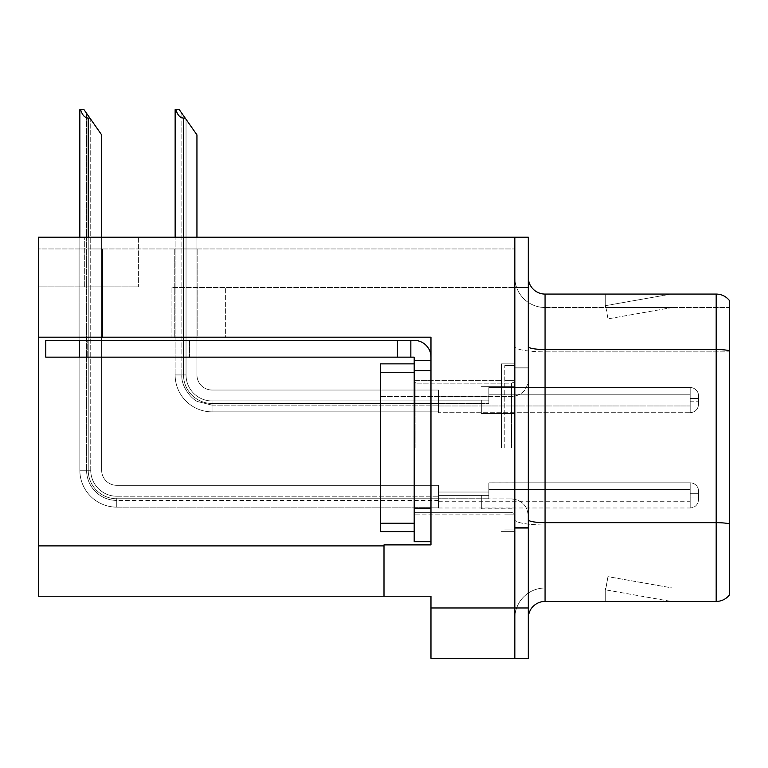 <?xml version="1.0" encoding="UTF-8"?>
<svg xmlns="http://www.w3.org/2000/svg" width="768" height="768" viewBox="0 0 768 768"><rect width="100%" height="100%" fill="white"/><g stroke="black" fill="none" stroke-linecap="round" stroke-linejoin="round"><path stroke-width="0.58" stroke-dasharray="3.84 2.88" d="M38.4 337.19L38.4 286.867L38.4 337.19L38.4 286.867L138.394 286.867L38.4 286.867L138.394 286.867L38.4 286.867L38.4 337.19L225.629 337.19L225.629 287.53L171.946 287.53L514.858 287.53L171.946 287.53L225.629 287.53L171.946 287.53L225.629 287.53L225.629 337.19L38.4 337.19L430.973 337.19L430.973 544.886L430.973 337.19L430.973 544.886L384 544.886L430.973 544.886L384 544.886L384 596.227L384 545.894L384 596.227L430.973 596.227L430.973 607.968L514.858 607.968L514.858 237.206L38.4 237.206L514.858 237.206L138.394 237.206L514.858 237.206L514.858 287.53L514.858 237.206L38.4 237.206L38.4 337.19L430.973 337.19L38.4 337.19L38.4 596.227L384 596.227M514.858 400.109L514.858 413.53L514.858 400.109M481.306 400.109L481.306 413.53L481.306 400.109M514.858 495.398L514.858 508.819L514.858 495.398M481.306 495.398L481.306 508.819L481.306 495.398M514.858 447.754L514.858 363.869L514.858 447.754M501.437 447.754L501.437 363.869L501.437 447.754M430.973 447.754L430.973 380.64L430.973 447.754M414.192 541.699L414.192 357.158L397.421 357.158L414.192 357.158L414.192 360.509L430.973 360.509L414.192 360.509L414.192 370.694L430.973 370.694L430.973 357.168A16.781 16.781 0 0 0 414.192 340.378L45.782 340.378L414.192 340.378A16.781 16.781 0 0 1 430.973 357.168L430.973 541.699L430.973 370.579L414.192 370.579L430.973 370.579L430.973 541.699L414.192 541.699L430.973 541.699M528.278 607.968L514.858 607.968L514.858 658.301L514.858 287.53L171.946 287.53L514.858 287.53L514.858 237.206L528.278 237.206L528.278 658.301L430.973 658.301L430.973 607.968M138.394 237.206L84.701 237.206L138.394 237.206L138.394 286.867L138.394 237.206M528.278 287.53L514.858 287.53L514.858 237.206M38.4 248.947L38.4 237.206L38.4 248.947L514.858 248.947L38.4 248.947M78.998 248.947L102.49 248.947L78.998 248.947L102.49 248.947L78.998 248.947L102.49 248.947L78.998 248.947L102.49 248.947L78.998 248.947L102.49 248.947L78.998 248.947L78.998 337.862L102.49 337.862L102.49 248.947L102.49 337.862L78.998 337.862L78.998 248.947L78.998 337.862L102.49 337.862L102.49 248.947L102.49 337.862L78.998 337.862L78.998 248.947L78.998 337.862L102.49 337.862L102.49 248.947L102.49 337.862L78.998 337.862L78.998 248.947L78.998 337.862L102.49 337.862L102.49 248.947L102.49 337.862L78.998 337.862L78.998 248.947L78.998 337.862L102.49 337.862L102.49 248.947L102.49 337.862L78.998 337.862L78.998 248.947M174.288 248.947L197.779 248.947L174.288 248.947L197.779 248.947L174.288 248.947L197.779 248.947L174.288 248.947L197.779 248.947L174.288 248.947L174.288 337.862L197.779 337.862L197.779 248.947L197.779 337.862L174.288 337.862L174.288 248.947L174.288 337.862L197.779 337.862L197.779 248.947L197.779 337.862L174.288 337.862L174.288 248.947L174.288 337.862L197.779 337.862L197.779 248.947L197.779 337.862L174.288 337.862L174.288 248.947L174.288 337.862L197.779 337.862L197.779 248.947L197.779 337.862L174.288 337.862L174.288 248.947M528.278 447.754L528.278 367.219L528.278 447.754M504.797 447.754L504.797 365.549L504.797 447.754M514.858 534.317L514.858 346.618L514.858 534.317M729.6 523.834L729.6 300.787A16.781 16.781 0 0 0 716.179 294.077L716.179 522.662A16.781 2.909 180 0 1 729.6 523.834L729.6 588L545.059 588L545.059 294.077A16.781 16.781 0 0 1 528.278 277.296L528.278 346.618L528.278 277.296M528.278 618.202L528.278 346.618L528.278 618.202A16.781 16.781 0 0 1 545.059 601.43L545.059 534.317L545.059 588L729.6 588L729.6 351.859L545.059 351.859L545.059 524.995A30.202 5.242 0 0 1 514.858 519.754A30.202 5.242 0 0 0 545.059 524.995L545.059 307.498A30.202 30.202 0 0 1 514.858 277.296L514.858 346.618L514.858 277.296A30.202 30.202 0 0 0 545.059 307.498L545.059 351.859A30.202 5.242 0 0 1 514.858 346.618A30.202 5.242 0 0 0 545.059 351.859L729.6 351.859M670.061 601.219A13.421 13.421 0 0 0 672.394 601.43L605.28 601.43L672.394 601.43A13.421 13.421 0 0 1 670.061 601.219A13.421 13.421 0 0 0 672.394 601.43A13.421 13.421 0 0 1 670.061 601.219A13.421 13.421 0 0 0 672.394 601.43A13.421 13.421 0 0 1 670.061 601.219L605.626 589.862L670.061 601.219M605.28 588L605.28 601.43L605.28 588L605.952 588L605.626 589.862L605.952 588L605.28 588L605.28 601.43L605.28 588L605.952 588L605.626 589.862L605.952 588L605.28 588L605.28 601.43L605.28 588L605.952 588L605.626 589.862L605.952 588L605.28 588M528.278 519.754A16.781 2.909 0 0 0 545.059 522.662L716.179 522.662L716.179 601.43A16.781 16.781 0 0 0 729.6 594.72M716.179 601.43L545.059 601.43M729.6 300.787A16.781 16.781 0 0 0 716.179 294.077L545.059 294.077M672.394 294.077L605.28 294.077L672.394 294.077A13.421 13.421 0 0 0 670.061 294.278A13.421 13.421 0 0 1 672.394 294.077A13.421 13.421 0 0 0 670.061 294.278A13.421 13.421 0 0 1 672.394 294.077A13.421 13.421 0 0 0 670.061 294.278A13.421 13.421 0 0 1 672.394 294.077M545.059 307.498L729.6 307.498L729.6 350.698L729.6 307.498L545.059 307.498A30.202 30.202 0 0 1 514.858 277.296M672.394 588L605.952 588L672.394 588L605.952 588L672.394 588L605.952 588L672.394 588L607.958 576.643L605.952 588L607.958 576.643L605.952 588L607.958 576.643L605.952 588L607.958 576.643L672.394 588M605.952 307.498L605.28 307.498L605.952 307.498L605.28 307.498L605.952 307.498L605.28 307.498L605.952 307.498L605.626 305.645L670.061 294.278L605.626 305.645L605.952 307.498L605.626 305.645L670.061 294.278L605.626 305.645L605.952 307.498L605.626 305.645L670.061 294.278L605.626 305.645L605.952 307.498L672.394 307.498L605.952 307.498L672.394 307.498L605.952 307.498L672.394 307.498L605.952 307.498L607.958 318.864L605.952 307.498M514.858 618.202A30.202 30.202 0 0 1 545.059 588A30.202 30.202 0 0 0 514.858 618.202A30.202 30.202 0 0 1 545.059 588M605.28 294.077L605.28 307.498L605.28 294.077M672.394 307.498L607.958 318.864L672.394 307.498M196.944 237.206L196.944 374.938A15.101 15.101 0 0 0 212.035 390.038A15.101 15.101 0 0 1 196.944 374.938A15.101 15.101 0 0 0 212.035 390.038A15.101 15.101 0 0 1 196.944 374.938A15.101 15.101 0 0 0 212.035 390.038A15.101 15.101 0 0 1 196.944 374.938A15.101 15.101 0 0 0 212.035 390.038A15.101 15.101 0 0 1 196.944 374.938A15.101 15.101 0 0 0 212.035 390.038A15.101 15.101 0 0 1 196.944 374.938A15.101 15.101 0 0 0 212.035 390.038A15.101 15.101 0 0 1 196.944 374.938A15.101 15.101 0 0 0 212.035 390.038A15.101 15.101 0 0 1 196.944 374.938A15.101 15.101 0 0 0 212.035 390.038L438.528 390.038L212.035 390.038L438.528 390.038L212.035 390.038L438.528 390.038L212.035 390.038L438.528 390.038L212.035 390.038L438.528 390.038L212.035 390.038L438.528 390.038L212.035 390.038L438.528 390.038L212.035 390.038L438.528 390.038L438.528 412.685L438.528 390.038L438.528 412.685L438.528 390.038L438.528 412.685L438.528 390.038L438.528 412.685L438.528 390.038L212.035 390.038A15.101 15.101 0 0 1 196.944 374.938L196.944 134.87L181.843 113.299L196.944 134.87L185.194 118.09L183.523 118.09C180.058 117.821 177.523 115.027 175.92 109.699L175.133 109.699L175.92 109.699C177.523 115.027 180.058 117.821 183.523 118.09C180.058 117.821 177.523 115.027 175.92 109.699L175.133 109.699L175.92 109.699C177.523 115.027 180.058 117.821 183.523 118.09C180.058 117.821 177.523 115.027 175.92 109.699L175.133 109.699L175.92 109.699C177.523 115.027 180.058 117.821 183.523 118.09C180.058 117.821 177.523 115.027 175.92 109.699L175.133 109.699L175.133 374.938L175.133 237.206M185.194 118.09L183.523 118.09L185.194 118.09L179.318 109.699L196.944 134.87L196.944 374.938L196.944 134.87L196.944 374.938L196.944 134.87L196.944 374.938L196.944 134.87L196.944 374.938L196.944 134.87L196.944 374.938L196.944 134.87L196.944 374.938L196.944 134.87L186.038 119.29L186.038 374.938A26.006 26.006 0 0 0 212.035 400.944A26.006 26.006 0 0 1 186.038 374.938L181.843 374.938L186.038 374.938A26.006 26.006 0 0 0 212.035 400.944A26.006 26.006 0 0 1 186.038 374.938L181.843 374.938L186.038 374.938A26.006 26.006 0 0 0 212.035 400.944A26.006 26.006 0 0 1 186.038 374.938L181.843 374.938L186.038 374.938A26.006 26.006 0 0 0 212.035 400.944L438.528 400.944L212.035 400.944L212.035 405.139L212.035 400.944L438.528 400.944L212.035 400.944L212.035 405.139L212.035 400.944L438.528 400.944L212.035 400.944L212.035 405.139L212.035 400.944L438.528 400.944L212.035 400.944L212.035 405.139L212.035 400.944A26.006 26.006 0 0 1 186.038 374.938L181.843 374.938L181.843 113.299L196.944 134.87L179.318 109.699L175.92 109.699L179.318 109.699L175.92 109.699L179.318 109.699L185.194 118.09L183.523 118.09L185.194 118.09L196.944 134.87L179.318 109.699L175.92 109.699L179.318 109.699L185.194 118.09L183.523 118.09L185.194 118.09L196.944 134.87L181.843 113.299L181.843 374.938L181.843 113.299L181.843 374.938L186.038 374.938L186.038 119.29L196.944 134.87L179.318 109.699L175.92 109.699M698.563 400.109L698.563 395.914A8.39 8.381 0 0 0 690.173 387.533A8.39 8.381 0 0 1 698.563 395.914L698.563 404.304L698.563 395.914A8.39 8.381 0 0 0 690.173 387.533A8.39 8.381 0 0 1 698.563 395.914L698.563 404.304L698.563 395.914A8.39 8.381 0 0 0 690.173 387.533A8.39 8.381 0 0 1 698.563 395.914L698.563 400.109M690.173 398.429L698.563 398.429L698.563 395.914L698.563 398.429L690.173 398.429L690.173 401.779L690.173 394.243L690.173 405.974L690.173 394.243L690.173 398.429L698.563 398.429L690.173 398.429L690.173 401.779L690.173 394.243L690.173 405.974L690.173 394.243L690.173 398.429L698.563 398.429L690.173 398.429L690.173 401.779L690.173 394.243L690.173 405.974L690.173 394.243L690.173 398.429L698.563 398.429L690.173 398.429L690.173 401.779L690.173 394.243L690.173 405.974L690.173 398.429M488.851 403.459L488.851 387.533L690.173 387.533A8.39 8.381 0 0 1 698.563 395.914A8.39 8.381 0 0 0 690.173 387.533L690.173 412.685L690.173 387.533L690.173 412.685L690.173 387.533L690.173 412.685L690.173 387.533L690.173 412.685L690.173 387.533L488.851 387.533L488.851 400.109L488.851 394.243L690.173 394.243L488.851 394.243L488.851 403.459L488.851 387.533L488.851 394.243L488.851 387.533L690.173 387.533L488.851 387.533L488.851 400.109L488.851 394.243L690.173 394.243L488.851 394.243L488.851 403.459L488.851 387.533L488.851 394.243L488.851 387.533L690.173 387.533L488.851 387.533L488.851 400.109L488.851 394.243L690.173 394.243L488.851 394.243L488.851 403.459L488.851 387.533L488.851 394.243L488.851 387.533L690.173 387.533L488.851 387.533L488.851 400.109L488.851 394.243L690.173 394.243L488.851 394.243L488.851 403.459L438.528 403.459L488.851 403.459M438.528 396.749L488.851 396.749L438.528 396.749M183.523 118.09L183.523 374.938A28.522 28.522 0 0 0 212.035 403.459A28.522 28.522 0 0 1 183.523 374.938L175.133 374.938A36.912 36.912 0 0 0 212.035 411.85A36.912 36.912 0 0 1 175.133 374.938L183.523 374.938A28.522 28.522 0 0 0 212.035 403.459A28.522 28.522 0 0 1 183.523 374.938L175.133 374.938L183.523 374.938A28.522 28.522 0 0 0 212.035 403.459A28.522 28.522 0 0 1 183.523 374.938L175.133 374.938A36.912 36.912 0 0 0 212.035 411.85A36.912 36.912 0 0 1 175.133 374.938L183.523 374.938A28.522 28.522 0 0 0 212.035 403.459L438.528 403.459L212.035 403.459A28.522 28.522 0 0 1 183.523 374.938L175.133 374.938A36.912 36.912 0 0 0 212.035 411.85A36.912 36.912 0 0 1 175.133 374.938A36.912 36.912 0 0 0 212.035 411.85A36.912 36.912 0 0 1 175.133 374.938A36.912 36.912 0 0 0 212.035 411.85A36.912 36.912 0 0 1 175.133 374.938A36.912 36.912 0 0 0 212.035 411.85L212.035 403.459L438.528 403.459L212.035 403.459L212.035 411.85L212.035 403.459L438.528 403.459L212.035 403.459L212.035 411.85L212.035 403.459L438.528 403.459L212.035 403.459L212.035 411.85L212.035 403.459L212.035 411.85L438.528 411.85L212.035 411.85A36.912 36.912 0 0 1 175.133 374.938L175.133 109.699L175.133 374.938L175.133 109.699L175.133 374.938L175.133 109.699L175.133 374.938L183.523 374.938L183.523 237.206M101.645 237.206L101.645 470.237A15.101 15.101 0 0 0 116.746 485.328A15.101 15.101 0 0 1 101.645 470.237A15.101 15.101 0 0 0 116.746 485.328A15.101 15.101 0 0 1 101.645 470.237A15.101 15.101 0 0 0 116.746 485.328A15.101 15.101 0 0 1 101.645 470.237A15.101 15.101 0 0 0 116.746 485.328A15.101 15.101 0 0 1 101.645 470.237A15.101 15.101 0 0 0 116.746 485.328A15.101 15.101 0 0 1 101.645 470.237A15.101 15.101 0 0 0 116.746 485.328A15.101 15.101 0 0 1 101.645 470.237A15.101 15.101 0 0 0 116.746 485.328A15.101 15.101 0 0 1 101.645 470.237A15.101 15.101 0 0 0 116.746 485.328A15.101 15.101 0 0 1 101.645 470.237A15.101 15.101 0 0 0 116.746 485.328A15.101 15.101 0 0 1 101.645 470.237A15.101 15.101 0 0 0 116.746 485.328L438.528 485.328L116.746 485.328L438.528 485.328L116.746 485.328L438.528 485.328L116.746 485.328L438.528 485.328L116.746 485.328L438.528 485.328L116.746 485.328L438.528 485.328L116.746 485.328L438.528 485.328L116.746 485.328L438.528 485.328L116.746 485.328L438.528 485.328L116.746 485.328L438.528 485.328L438.528 507.984L438.528 485.328L438.528 507.984L438.528 485.328L438.528 507.984L438.528 485.328L438.528 507.984L438.528 485.328L438.528 507.984L438.528 485.328L116.746 485.328A15.101 15.101 0 0 1 101.645 470.237L101.645 134.87L86.554 113.299L101.645 134.87L89.904 118.09L88.224 118.09C84.758 117.821 82.224 115.027 80.621 109.699L79.843 109.699L80.621 109.699C82.224 115.027 84.758 117.821 88.224 118.09C84.758 117.821 82.224 115.027 80.621 109.699L79.843 109.699L80.621 109.699C82.224 115.027 84.758 117.821 88.224 118.09C84.758 117.821 82.224 115.027 80.621 109.699L79.843 109.699L80.621 109.699C82.224 115.027 84.758 117.821 88.224 118.09C84.758 117.821 82.224 115.027 80.621 109.699L79.843 109.699L80.621 109.699C82.224 115.027 84.758 117.821 88.224 118.09C84.758 117.821 82.224 115.027 80.621 109.699L79.843 109.699L79.843 470.237L79.843 237.206M438.528 500.429L116.746 500.429C109.354 500.352 102.816 497.942 97.133 493.19C90.259 487.085 86.726 479.434 86.554 470.237L90.739 470.237A26.006 26.006 0 0 0 116.746 496.234A26.006 26.006 0 0 1 90.739 470.237L86.554 470.237L90.739 470.237A26.006 26.006 0 0 0 116.746 496.234A26.006 26.006 0 0 1 90.739 470.237L86.554 470.237L90.739 470.237A26.006 26.006 0 0 0 116.746 496.234A26.006 26.006 0 0 1 90.739 470.237L86.554 470.237L90.739 470.237A26.006 26.006 0 0 0 116.746 496.234L438.528 496.234L116.746 496.234L116.746 500.429L116.746 496.234L438.528 496.234L116.746 496.234L116.746 500.429L116.746 496.234L438.528 496.234L116.746 496.234L116.746 500.429L116.746 496.234L438.528 496.234L116.746 496.234L116.746 500.429L116.746 496.234L438.528 496.234L116.746 496.234L116.746 500.429L116.746 496.234A26.006 26.006 0 0 1 90.739 470.237L86.554 470.237L90.739 470.237L86.554 470.237L86.554 113.299L101.645 134.87L84.029 109.699L80.621 109.699L84.029 109.699L80.621 109.699L84.029 109.699L89.904 118.09L88.224 118.09L89.904 118.09L101.645 134.87L84.029 109.699L80.621 109.699L84.029 109.699L89.904 118.09L88.224 118.09L89.904 118.09L101.645 134.87L84.029 109.699L80.621 109.699L84.029 109.699L89.904 118.09L88.224 118.09L89.904 118.09L101.645 134.87L86.554 113.299L86.554 470.237L86.554 113.299M698.563 495.398L698.563 491.203A8.39 8.381 0 0 0 690.173 482.822A8.39 8.381 0 0 1 698.563 491.203L698.563 499.594L698.563 491.203A8.39 8.381 0 0 0 690.173 482.822A8.39 8.381 0 0 1 698.563 491.203L698.563 499.594L698.563 491.203A8.39 8.381 0 0 0 690.173 482.822A8.39 8.381 0 0 1 698.563 491.203L698.563 499.594L698.563 491.203A8.39 8.381 0 0 0 690.173 482.822A8.39 8.381 0 0 1 698.563 491.203L698.563 495.398M690.173 493.718L698.563 493.718L698.563 491.203L698.563 493.718L690.173 493.718L690.173 497.078L690.173 489.533L690.173 501.274L690.173 489.533L690.173 493.718L698.563 493.718L690.173 493.718L690.173 497.078L690.173 489.533L690.173 501.274L690.173 489.533L690.173 493.718L698.563 493.718L690.173 493.718L690.173 497.078L690.173 489.533L690.173 501.274L690.173 489.533L690.173 493.718L698.563 493.718L690.173 493.718L690.173 497.078L690.173 489.533L690.173 501.274L690.173 489.533L690.173 493.718L698.563 493.718L690.173 493.718L690.173 497.078L690.173 489.533L690.173 501.274L690.173 493.718M488.851 498.749L488.851 482.822L690.173 482.822A8.39 8.381 0 0 1 698.563 491.203A8.39 8.381 0 0 0 690.173 482.822L690.173 507.984L690.173 482.822L690.173 507.984L690.173 482.822L690.173 507.984L690.173 482.822L690.173 507.984L690.173 482.822L690.173 507.984L690.173 482.822L488.851 482.822L488.851 495.398L488.851 489.533L690.173 489.533L488.851 489.533L488.851 498.749L488.851 482.822L488.851 489.533L488.851 482.822L690.173 482.822L488.851 482.822L488.851 495.398L488.851 489.533L690.173 489.533L488.851 489.533L488.851 498.749L488.851 482.822L488.851 489.533L488.851 482.822L690.173 482.822L488.851 482.822L488.851 495.398L488.851 489.533L690.173 489.533L488.851 489.533L488.851 498.749L488.851 482.822L488.851 489.533L488.851 482.822L690.173 482.822L488.851 482.822L488.851 495.398L488.851 489.533L690.173 489.533L488.851 489.533L488.851 498.749L488.851 482.822L488.851 489.533L488.851 482.822L690.173 482.822L488.851 482.822L488.851 495.398L488.851 489.533L690.173 489.533L488.851 489.533L488.851 498.749L438.528 498.749L488.851 498.749M438.528 492.038L488.851 492.038L438.528 492.038M89.904 118.09L88.224 118.09L89.904 118.09L84.029 109.699L101.645 134.87L101.645 470.237L101.645 134.87L101.645 470.237L101.645 134.87L101.645 470.237L101.645 134.87L101.645 470.237L101.645 134.87L101.645 470.237L101.645 134.87L101.645 470.237L101.645 134.87L101.645 470.237L101.645 134.87L101.645 470.237L101.645 134.87L84.029 109.699L80.621 109.699M88.224 118.09L88.224 470.237A28.522 28.522 0 0 0 116.746 498.749A28.522 28.522 0 0 1 88.224 470.237L79.843 470.237L88.224 470.237A28.522 28.522 0 0 0 116.746 498.749A28.522 28.522 0 0 1 88.224 470.237L79.843 470.237A36.912 36.912 0 0 0 116.746 507.139A36.912 36.912 0 0 1 79.843 470.237L88.224 470.237A28.522 28.522 0 0 0 116.746 498.749A28.522 28.522 0 0 1 88.224 470.237L79.843 470.237L88.224 470.237A28.522 28.522 0 0 0 116.746 498.749A28.522 28.522 0 0 1 88.224 470.237L79.843 470.237A36.912 36.912 0 0 0 116.746 507.139A36.912 36.912 0 0 1 79.843 470.237L88.224 470.237A28.522 28.522 0 0 0 116.746 498.749L438.528 498.749L116.746 498.749A28.522 28.522 0 0 1 88.224 470.237L79.843 470.237A36.912 36.912 0 0 0 116.746 507.139A36.912 36.912 0 0 1 79.843 470.237A36.912 36.912 0 0 0 116.746 507.139A36.912 36.912 0 0 1 79.843 470.237A36.912 36.912 0 0 0 116.746 507.139A36.912 36.912 0 0 1 79.843 470.237A36.912 36.912 0 0 0 116.746 507.139A36.912 36.912 0 0 1 79.843 470.237A36.912 36.912 0 0 0 116.746 507.139L116.746 498.749L438.528 498.749L116.746 498.749L116.746 507.139L116.746 498.749L438.528 498.749L116.746 498.749L116.746 507.139L116.746 498.749L438.528 498.749L116.746 498.749L116.746 507.139L116.746 498.749L438.528 498.749L116.746 498.749L116.746 507.139L116.746 498.749L116.746 507.139L438.528 507.139L116.746 507.139A36.912 36.912 0 0 1 79.843 470.237L79.843 109.699L79.843 470.237L79.843 109.699L79.843 470.237L79.843 109.699L79.843 470.237L79.843 109.699L79.843 470.237L88.224 470.237L88.224 237.206M488.851 387.533L488.851 394.243L488.851 387.533M196.944 374.938L196.944 134.87L196.944 374.938M488.851 482.822L488.851 489.533L488.851 482.822M101.645 470.237L101.645 134.87L90.739 119.29L101.645 134.87L101.645 470.237M189.562 340.378L189.562 357.158L87.216 357.158L189.562 357.158L87.216 357.158L189.562 357.158L189.562 340.378L87.216 340.378L87.216 357.158L87.216 340.378L189.562 340.378M414.192 380.64L430.973 380.64L430.973 514.858L430.973 380.64L430.973 514.858L430.973 380.64L501.437 380.64L414.192 380.64L414.192 514.858L501.437 514.858L414.192 514.858L414.192 380.64M79.334 357.158L397.421 357.158L45.782 357.158L45.782 340.378L45.782 357.158L45.782 340.378L79.334 340.378L79.334 357.158L79.334 340.378L79.334 357.158L397.421 357.158L397.421 340.378L397.421 357.158L410.842 357.158L410.842 340.378L410.842 357.158L414.192 357.158L414.202 531.638L414.202 363.869L414.202 531.638L414.202 363.869L380.64 363.869L380.64 531.638L414.202 531.638L380.64 531.638L380.64 363.869L414.202 363.869L380.64 363.869L380.64 372.259L414.202 372.259M414.192 508.147L414.192 370.579L414.192 508.147L430.973 508.147L414.192 508.147L430.973 508.147L430.973 370.579M430.973 357.168A16.781 16.781 0 0 0 414.192 340.378L79.334 340.378M430.973 360.509L414.192 360.509M410.842 340.378L410.842 357.158M397.421 340.378L397.421 357.158M414.202 447.754L414.202 381.485L414.202 447.754M380.64 447.754L380.64 396.586L380.64 447.754M414.202 531.638L380.64 531.638L380.64 372.259M171.946 287.53L171.946 337.19L171.946 287.53M38.4 545.894L384 545.894M528.278 346.618A16.781 2.909 0 0 0 545.059 349.526L716.179 349.526A16.781 2.909 180 0 1 729.6 350.698M729.6 524.995L545.059 524.995L729.6 524.995M438.528 400.109L488.851 400.109L438.528 400.109M90.739 470.237L90.739 119.29L90.739 470.237A26.006 26.006 0 0 0 116.746 496.234A26.006 26.006 0 0 1 90.739 470.237M438.528 495.398L488.851 495.398L438.528 495.398M186.038 374.938L186.038 119.29L186.038 374.938M116.746 507.139A36.912 36.912 0 0 1 79.843 470.237M415.872 447.754L415.872 383.165L415.872 447.754M511.507 447.754L511.507 383.165L511.507 447.754M380.64 523.248L414.202 523.248M481.306 386.688L514.858 386.688L481.306 386.688M481.306 481.978L514.858 481.978M501.437 363.869L514.858 363.869L501.437 363.869M84.701 286.867L84.701 237.206L84.701 286.867M501.437 531.638L514.858 531.638L501.437 531.638M481.306 508.819L514.858 508.819M481.306 413.53L514.858 413.53L481.306 413.53M514.858 367.219L528.278 367.219L514.858 367.219M504.797 529.958L514.858 529.958L504.797 529.958M514.858 380.64L504.797 380.64L514.858 380.64M514.858 514.858L504.797 514.858L514.858 514.858M504.797 365.549L514.858 365.549L504.797 365.549M514.858 528.278L528.278 528.278L514.858 528.278M690.173 412.685C695.222 412.234 698.016 409.44 698.563 404.304C698.016 409.44 695.222 412.234 690.173 412.685C695.222 412.234 698.016 409.44 698.563 404.304C698.016 409.44 695.222 412.234 690.173 412.685L438.528 412.685L690.173 412.685M690.173 401.779L698.563 401.779L690.173 401.779M438.528 405.974L690.173 405.974L438.528 405.974M212.035 405.139L197.904 401.626C193.229 400.416 180.854 387.715 181.843 374.938C180.854 387.715 193.229 400.416 197.904 401.626L212.035 405.139L197.904 401.626C193.229 400.416 180.854 387.715 181.843 374.938C180.854 387.715 193.229 400.416 197.904 401.626L212.035 405.139L438.528 405.139L212.035 405.139M438.528 507.984L690.173 507.984C695.222 507.533 698.016 504.73 698.563 499.594C698.016 504.73 695.222 507.533 690.173 507.984C695.222 507.533 698.016 504.73 698.563 499.594C698.016 504.73 695.222 507.533 690.173 507.984C695.222 507.533 698.016 504.73 698.563 499.594M690.173 497.078L698.563 497.078M438.528 501.274L690.173 501.274M116.746 500.429C109.354 500.352 102.816 497.942 97.133 493.19C90.259 487.085 86.726 479.434 86.554 470.237C86.726 479.434 90.259 487.085 97.133 493.19C102.816 497.942 109.354 500.352 116.746 500.429C109.354 500.352 102.816 497.942 97.133 493.19C90.259 487.085 86.726 479.434 86.554 470.237C86.726 479.434 90.259 487.085 97.133 493.19C102.816 497.942 109.354 500.352 116.746 500.429M414.192 370.694L430.973 370.694L414.192 370.694M415.872 383.165L414.202 381.485L415.872 383.165L511.507 383.165L513.859 382.195L514.858 379.805L513.859 382.195L511.507 383.165L415.872 383.165M511.507 498.922C521.693 499.91 527.28 505.507 528.278 515.693C527.28 505.507 521.693 499.91 511.507 498.922L380.64 498.922L511.507 498.922M528.278 527.443L514.858 527.443L528.278 527.443M380.64 396.586L511.507 396.586C521.693 395.587 527.28 390 528.278 379.805C527.28 390 521.693 395.587 511.507 396.586L380.64 396.586M415.872 512.342L511.507 512.342L513.859 513.302L514.858 515.693L513.859 513.302L511.507 512.342L415.872 512.342L414.202 514.022L415.872 512.342M528.278 368.064L514.858 368.064L528.278 368.064"/><path stroke-width="1.15" d="M430.973 370.579L430.973 508.147L414.192 508.147L414.192 541.699L430.973 541.699L430.973 508.147L430.973 544.886L384 544.886L384 596.227L38.4 596.227L38.4 337.19L430.973 337.19L430.973 370.579L414.192 370.579L414.192 357.158L397.421 357.158L397.421 340.378L414.192 340.378A16.781 16.781 0 0 1 430.973 357.168M384 596.227L430.973 596.227L430.973 658.301L514.858 658.301L514.858 607.968L514.858 658.301L528.278 658.301L528.278 607.968L514.858 607.968L514.858 237.206L38.4 237.206L38.4 337.19M729.6 300.787A16.781 16.781 0 0 0 716.179 294.077A16.781 16.781 0 0 1 729.6 300.787L729.6 594.72A16.781 16.781 0 0 1 716.179 601.43L545.059 601.43A16.781 16.781 0 0 0 528.278 618.202M514.858 237.206L528.278 237.206L528.278 287.53L514.858 287.53L514.858 607.968L430.973 607.968M729.6 351.859L729.6 594.72M528.278 287.53L528.278 607.968M729.6 350.698A16.781 2.909 180 0 0 716.179 349.526L716.179 294.077L545.059 294.077A16.781 16.781 0 0 1 528.278 277.296A16.781 16.781 0 0 0 545.059 294.077L545.059 601.43M175.92 109.699L179.318 109.699L185.194 118.09L183.523 118.09C180.058 117.821 177.523 115.027 175.92 109.699L175.133 109.699L175.133 237.206M196.944 237.206L196.944 134.87L185.194 118.09M80.621 109.699L84.029 109.699L89.904 118.09L88.224 118.09C84.758 117.821 82.224 115.027 80.621 109.699L79.843 109.699L79.843 237.206M101.645 237.206L101.645 134.87L89.904 118.09M79.334 357.158L79.334 340.378L45.782 340.378L45.782 357.158L397.421 357.158M79.334 340.378L397.421 340.378M414.192 541.699L430.973 541.699M410.842 357.158L410.842 340.378M430.973 360.509L414.192 360.509M414.192 508.147L414.202 363.869L380.64 363.869L380.64 531.638L414.192 531.638M38.4 545.894L384 545.894M729.6 523.834A16.781 2.909 180 0 0 716.179 522.662L716.179 349.526L545.059 349.526A16.781 2.909 0 0 1 528.278 346.618M716.179 601.43L716.179 522.662L545.059 522.662A16.781 2.909 0 0 1 528.278 519.754M183.523 237.206L183.523 118.09M88.224 237.206L88.224 118.09M380.64 523.248L414.192 523.248M380.64 372.259L414.192 372.259"/></g></svg>
